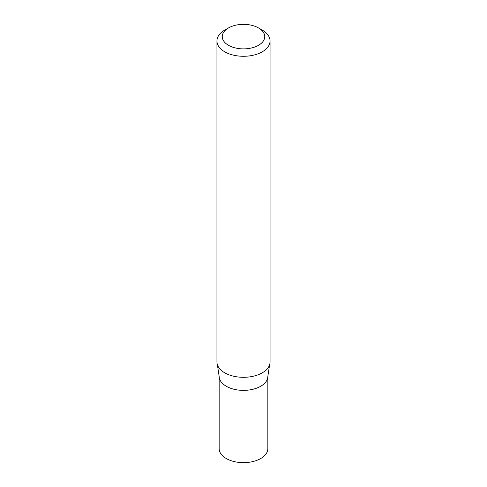 <?xml version="1.0" encoding="UTF-8"?>
<svg xmlns="http://www.w3.org/2000/svg" width="487" height="487" viewBox="0 0 487 487"><rect width="100%" height="100%" fill="white"/><g stroke="black" fill="none" stroke-linecap="round" stroke-linejoin="round"><path stroke-width="0.73" d="M258.524 27.942L262.28 30.109A26.554 15.334 180 0 1 270.054 40.951A26.554 15.334 180 0 1 262.28 51.792A26.554 15.334 180 0 1 233.34 55.116A26.554 15.334 180 0 1 216.946 40.951A26.554 15.334 180 0 1 224.72 30.109L228.476 27.942A21.245 12.266 180 0 1 258.524 27.942A21.245 12.266 180 0 1 258.524 45.291A21.245 12.266 180 0 1 228.476 45.291A21.245 12.266 180 0 1 228.476 27.942M270.054 40.951L270.054 361.975A26.554 15.334 180 0 1 269.615 364.751A26.554 15.334 180 0 1 262.28 372.817A26.554 15.334 180 0 1 235.611 376.615A26.554 15.334 180 0 1 217.385 364.751A26.554 15.334 180 0 1 216.946 361.975L216.946 40.951M217.385 364.751L219.156 376.317A24.344 14.056 -0 0 0 243.5 390.373A24.344 14.056 -0 0 0 267.844 376.317L267.844 448.594A24.344 14.056 -0 0 1 243.5 462.65A24.344 14.056 -0 0 1 219.156 448.594L219.156 376.317A24.344 14.056 -0 0 0 243.5 390.373A24.344 14.056 -0 0 0 267.844 376.317L269.615 364.751"/></g></svg>
